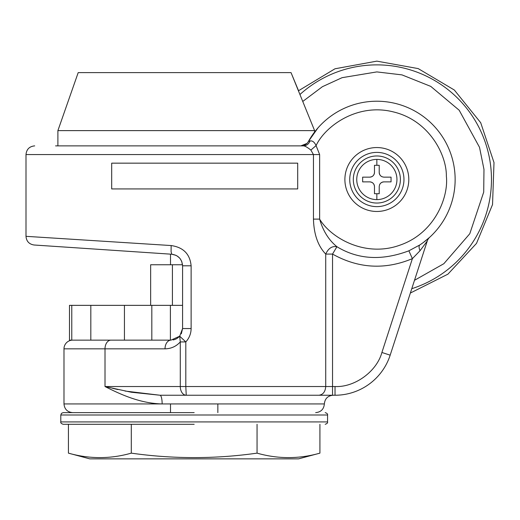 <?xml version="1.0" encoding="UTF-8"?>
<svg xmlns="http://www.w3.org/2000/svg" width="520" height="520" viewBox="0 0 520 520"><rect width="100%" height="100%" fill="white"/><g stroke="black" fill="none" stroke-linecap="round" stroke-linejoin="round"><path stroke-width="0.78" d="M194.175 412.633L63.161 412.633L194.175 412.633M194.175 424.288L63.161 424.288L194.175 424.288M217.847 403.936L217.847 412.633M170.502 403.936L170.502 412.633M57.895 145.873L57.895 130.618L314.6 130.618L291.038 72.625L298.545 90.734L334.997 68.783L376.844 61.139L418.191 68.594L454.331 90.019L480.707 122.72L494 162.578L492.538 204.568L476.496 243.399L447.902 274.177L410.365 293.033L390.175 355.166L427.258 241.033L420.017 250.738C418.828 247.761 418.756 245.83 419.816 244.953L421.434 243.861M170.502 264.758L170.502 254.144M408.804 179.511A31.961 31.961 0 0 1 376.844 211.471A31.961 31.961 0 0 1 344.89 179.511A31.961 31.961 0 0 1 376.844 147.55A31.961 31.961 0 0 1 408.804 179.511M71.78 305.351L71.78 340.145L69.492 340.145L69.492 305.351L90.818 305.351L90.818 340.145L124.442 340.145L124.442 305.351L90.818 305.351M349.732 179.511A27.118 27.118 0 0 0 376.844 206.629A27.118 27.118 0 0 0 403.962 179.511A27.118 27.118 0 0 0 376.844 152.392A27.118 27.118 0 0 0 349.732 179.511M327.555 421.922L327.555 414.999L60.794 414.999L60.794 421.922L327.555 421.922C327.886 422.851 327.1 423.637 325.189 424.288M68.425 453.141L89.784 458.861L298.565 458.861L319.923 453.141C298.968 459.095 278.005 459.095 257.049 453.141C215.131 459.089 173.219 459.089 131.3 453.141C110.344 459.095 89.388 459.095 68.425 453.141L68.425 424.288M181.76 261.534L182.578 265.805L182.578 328.549L179.699 336.193L185.809 341.926C189.286 338.078 191.055 333.613 191.119 328.549L191.119 265.805C190.002 254.059 183.339 247.312 171.145 245.55L26 236.327C26.436 241.339 29.146 244.231 34.119 245.005L171.756 254.228L175.897 255.3M184.581 340.847L185.809 341.926L185.809 386.536L325.728 386.536L325.728 254.078C317.98 245.993 313.892 234.338 313.456 219.115L319.631 219.115C323.024 230.906 328.789 240.103 336.915 246.708C332.053 245.882 328.328 248.339 325.728 254.078L332.534 254.078L336.915 246.708C357.988 259.552 381.973 260.923 408.876 250.809L419.816 244.953A78.286 78.286 0 0 0 430.157 122.174A78.286 78.286 0 0 0 308.458 141.407A8.697 8.697 0 0 1 300.859 145.873L55.575 145.873M55.718 246.454L93.951 249.015M34.119 245.005L117.722 250.608M176.963 255.866L179.426 257.855M180.245 258.83L181.747 261.502M191.119 328.549L182.578 328.549L181.317 333.808M179.966 335.881L179.133 336.791M317.915 127.972L308.458 141.407L310.083 140.94C308.692 144.073 306.521 145.717 303.57 145.873L194.175 145.873M306.885 143.448L300.859 145.873A8.697 8.697 0 0 0 308.458 141.407A78.286 78.286 0 0 1 430.157 122.174A78.286 78.286 0 0 1 419.816 244.953M423.319 242.508L429.663 237.296A8.697 8.697 0 0 0 427.258 241.033A8.697 8.697 0 0 1 429.663 237.296M170.976 340.145A8.697 5.961 90 0 0 165.022 348.842C171.1 348.731 176.189 346.424 180.284 341.926L179.699 336.193L170.976 340.145L124.442 340.145M173.082 339.957L174.779 339.508M175.097 339.391L176.644 338.669M177.073 338.416L178.503 337.37M171.145 245.55L171.087 251.661L171.756 254.228C178.36 255.236 181.968 259.09 182.578 265.805L191.119 265.805M314.6 132.028L314.6 130.618M26 236.327L26 154.57L313.456 154.57L310.875 150.085C307.567 147.427 305.136 146.029 303.57 145.873M310.083 140.94C312.481 140.569 314.483 142.123 316.082 145.594L319.631 154.57L319.631 219.115C330.649 237.698 364.878 257.816 399.782 245.213C434.87 233.246 448.76 197.002 446.355 176.131C446.719 155.123 429.397 120.426 393.341 111.904C357.403 102.726 325.267 126.035 316.082 145.594L310.875 150.085M291.038 72.625L78.195 72.625L57.895 130.618M182.578 305.351L170.397 305.351L170.397 340.145M170.397 305.351L151.821 305.351L151.821 340.145M151.821 305.351L124.442 305.351M401.648 319.846L402.591 316.947M420.017 250.738L412.393 258.635L408.876 250.809M72.683 340.145A8.697 8.697 -90 0 0 63.986 348.842L165.022 348.842M90.818 340.145L71.78 340.145M125.015 391.04L160.004 395.239A8.697 2.139 -90 0 1 162.149 403.936C140.406 403.455 120.894 394.615 105.008 386.536L131.287 392.229L160.004 395.239L186.238 395.239A8.697 5.961 -90 0 1 180.284 386.536L185.809 386.536L186.238 395.239L318.929 395.239C323.031 394.687 325.299 391.781 325.728 386.536C325.299 391.781 323.031 394.687 318.929 395.239L332.534 395.239L332.534 386.536L325.728 386.536M381.901 352.476C376.734 371.521 354.731 387.51 335.023 386.536L332.534 386.536L332.534 254.078C358.416 268.515 385.041 270.036 412.393 258.635L381.901 352.476L390.175 355.166A57.993 57.993 0 0 1 335.023 395.239L332.534 395.239M117.891 389.538L112.599 388.343M182.526 264.758L150.651 264.758L150.651 305.351M172.412 305.351L172.412 264.758M194.175 395.239L333.067 395.239L194.175 395.239M376.844 165.308L374.478 165.308L374.478 172.406C374.199 175.279 372.625 176.858 369.746 177.144L362.642 177.144L362.642 181.877L369.746 181.877C372.619 182.156 374.192 183.736 374.478 186.608L374.478 193.713L379.216 193.713L379.216 186.608C379.496 183.742 381.069 182.162 383.949 181.877L391.053 181.877L391.053 177.144L383.949 177.144C381.075 176.865 379.496 175.286 379.216 172.406L379.216 165.308L376.844 165.308L376.844 159.406A20.105 20.105 0 0 1 396.949 179.511A20.105 20.105 0 0 1 376.844 199.608A20.105 20.105 0 0 1 356.746 179.511A20.105 20.105 0 0 1 376.844 159.406M379.216 165.308L374.478 165.308M374.478 193.713L379.216 193.713M374.478 186.608A4.732 4.732 0 0 0 369.746 181.877M369.746 177.144A4.732 4.732 0 0 0 374.478 172.406M379.216 172.406A4.732 4.732 0 0 0 382.142 176.781M391.053 177.144L389.5 177.144M385.502 177.144L383.949 177.144M383.949 181.877A4.732 4.732 0 0 0 379.574 184.802M319.923 424.288L319.923 453.141M257.049 424.288L257.049 453.141M131.3 424.288L131.3 453.141M411.775 288.691A114.634 114.634 0 0 0 376.844 64.877A114.634 114.634 0 0 0 300.047 94.406M302.881 101.361L322.413 86.691L342.075 77.681L376.844 71.909L401.979 74.886L430.768 86.392L459.179 110.227L479.525 147.335L483.971 169.383L483.71 192.108L469.781 233.747L443.846 263.705L414.499 280.306M400.387 179.511A23.543 23.543 0 0 1 376.844 203.047A23.543 23.543 0 0 1 353.308 179.511A23.543 23.543 0 0 1 376.844 155.968A23.543 23.543 0 0 1 400.387 179.511M313.456 219.115L313.456 154.57L319.631 154.57M297.7 163.163L297.7 188.936L111.69 188.936L111.69 163.163L297.7 163.163M110.968 340.145A8.697 5.961 90 0 0 105.008 348.842L105.008 386.536L180.284 386.536L180.284 341.926L185.809 341.926M390.175 355.166A57.993 57.993 0 0 1 335.023 395.239L335.023 386.536M63.986 348.842L63.986 403.936L324.363 403.936C324.883 398.658 327.782 395.759 333.067 395.239M376.844 193.713L376.844 199.608M60.794 414.999L61.49 413.329L63.161 412.633M60.794 421.922C60.463 422.851 61.256 423.637 63.161 424.288M26 154.57C26.52 149.292 29.419 146.393 34.697 145.873M63.986 403.936C64.506 409.214 67.405 412.113 72.683 412.633M324.363 403.936C323.843 409.214 320.944 412.113 315.666 412.633M327.555 414.999C327.886 414.07 327.1 413.283 325.189 412.633"/></g></svg>
